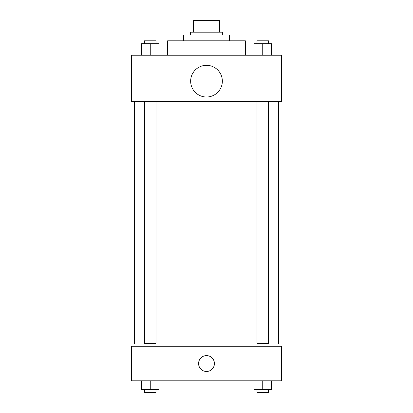 <?xml version="1.0" encoding="UTF-8"?>
<svg xmlns="http://www.w3.org/2000/svg" width="413" height="413" viewBox="0 0 413 413"><rect width="100%" height="100%" fill="white"/><g stroke="black" fill="none" stroke-linecap="round" stroke-linejoin="round"><path stroke-width="0.62" d="M198.044 32.178L198.044 20.65L193.532 20.65L193.532 32.178L193.532 20.65M198.044 20.65L219.468 20.65L219.468 32.178M214.956 32.178L214.956 20.65M190.651 35.059L190.651 32.178L222.349 32.178L222.349 35.059M183.449 40.82L183.449 35.059L229.551 35.059L229.551 40.82M167.601 55.228L167.601 40.82L245.399 40.82L245.399 55.228M131.582 55.228L281.418 55.228L281.418 101.33L131.582 101.33L131.582 55.228M206.5 97.009A15.849 15.849 0 0 1 192.778 73.235A15.849 15.849 0 0 1 220.222 73.235A15.849 15.849 0 0 1 206.5 97.009M256.984 101.33L256.984 343.368L268.507 343.368L268.507 101.33M156.016 101.33L156.016 343.368L144.493 343.368L144.493 101.33M131.582 346.249L281.418 346.249L281.418 380.822L131.582 380.822L131.582 346.249M206.5 371.457A7.924 7.924 0 0 1 199.639 359.573A7.924 7.924 0 0 1 213.361 359.573A7.924 7.924 0 0 1 206.5 371.457M254.098 380.822L254.098 389.469L271.387 389.469L271.387 380.822L271.387 389.469M262.745 389.469L262.745 380.822M268.507 389.469L268.507 392.35L256.984 392.35L256.984 389.469M141.613 380.822L141.613 389.469L158.902 389.469L158.902 380.822L158.902 389.469M150.255 389.469L150.255 380.822M156.016 389.469L156.016 392.35L144.493 392.35L144.493 389.469M254.098 55.228L254.098 43.701L271.387 43.701L271.387 55.228L271.387 43.701M262.745 55.228L262.745 43.701M268.507 43.701L268.507 40.82L256.984 40.82L256.984 43.701M141.613 55.228L141.613 43.701L158.902 43.701L158.902 55.228L158.902 43.701M150.255 55.228L150.255 43.701M156.016 43.701L156.016 40.82L144.493 40.82L144.493 43.701M278.532 343.368L278.532 101.33M134.468 343.368L134.468 101.33"/></g></svg>
